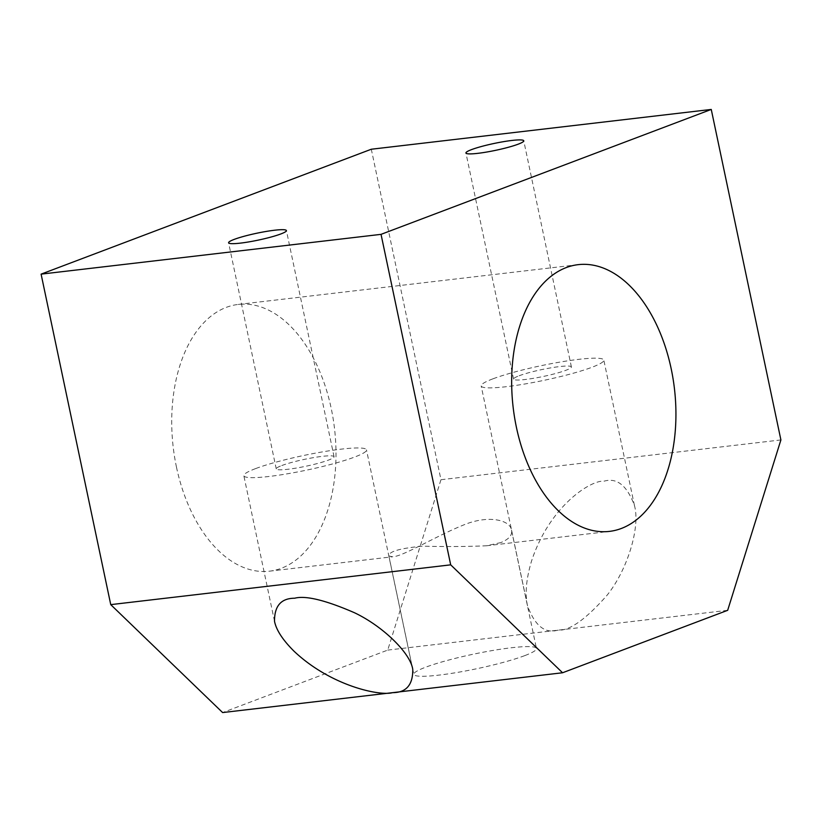 <?xml version="1.0" encoding="UTF-8"?>
<svg xmlns="http://www.w3.org/2000/svg" width="822" height="822" viewBox="0 0 822 822"><rect width="100%" height="100%" fill="white"/><g stroke="black" fill="none" stroke-linecap="round" stroke-linejoin="round"><path stroke-width="0.62" stroke-dasharray="4.11 3.08" d="M780.9 439.934L440.962 479.719L371.308 149.234M524.724 655.637A62.667 7.46 168.1 0 1 456.888 672.509A62.667 7.46 168.1 0 1 413.826 674.359A62.667 7.46 168.1 0 1 473.606 654.137A62.667 7.46 168.1 0 1 536.468 648.517A62.667 7.46 168.1 0 1 524.724 655.637M440.962 479.719L387.727 650.099L222.618 712.561M387.727 650.099L727.676 610.314M176.463 467.081A134.274 81.183 83.3 0 0 269.472 571.177A134.274 81.183 83.3 0 0 334.492 428.375A134.274 81.183 83.3 0 0 238.246 304.438A134.274 81.183 83.3 0 0 176.463 467.081M557.696 630.207C544.883 633.834 534.803 625.645 527.488 605.66C524.888 593.823 526.193 579.099 531.413 561.467C549.322 506.218 590.71 479.832 604.273 481.127C617.096 477.51 627.165 485.689 634.492 505.674C640.461 527.323 627.381 570.16 606.944 595.395C585.767 619.439 569.358 631.049 557.696 630.207M281.792 465.54A29.541 3.514 168.1 0 1 313.768 457.587A29.541 3.514 168.1 0 1 334.061 456.713A29.541 3.514 168.1 0 1 305.887 466.249A29.541 3.514 168.1 0 1 276.254 468.9A29.541 3.514 168.1 0 1 281.792 465.54M519.124 375.767A29.541 3.514 168.1 0 1 551.11 367.814A29.541 3.514 168.1 0 1 571.403 366.941A29.541 3.514 168.1 0 1 543.229 376.476A29.541 3.514 168.1 0 1 513.596 379.117A29.541 3.514 168.1 0 1 519.124 375.767M255.58 468.602A62.667 7.46 -11.9 0 0 243.846 475.722A62.667 7.46 -11.9 0 0 306.698 470.112A62.667 7.46 -11.9 0 0 366.478 449.881A62.667 7.46 -11.9 0 0 323.416 451.73A62.667 7.46 -11.9 0 0 255.58 468.602M492.923 378.829A62.667 7.46 -11.9 0 0 481.178 385.95A62.667 7.46 -11.9 0 0 544.041 380.329A62.667 7.46 -11.9 0 0 603.821 360.108A62.667 7.46 -11.9 0 0 560.758 361.957A62.667 7.46 -11.9 0 0 492.923 378.829M500.896 542.571L486.398 545.787C466.146 546.64 444.918 546.774 422.714 546.168C400.026 548.264 388.744 551.511 388.868 555.919L392.474 556.782C402.595 556.699 434.458 536.828 462.776 525.32C488.145 514.469 510.092 519.936 511.51 530.077C512.517 535.071 508.982 539.232 500.896 542.571M334.061 456.713L286.416 230.581M276.254 468.9L228.598 242.767M571.403 366.941L523.758 140.809M513.596 379.117L465.94 152.995M412.778 669.591L366.478 449.881M274.517 621.298L243.846 475.722M634.492 505.684L603.821 360.108M527.488 605.66L481.178 385.95M269.472 571.177L392.474 556.782M486.398 545.787L609.41 531.392M238.246 304.438L578.195 264.653M388.868 555.919L413.826 674.359M511.5 530.077L536.468 648.517"/><path stroke-width="1.23" d="M562.567 672.766L222.618 712.561L110.744 604.632L450.692 564.837L562.567 672.766L727.676 610.314L780.9 439.934L711.256 109.439L371.308 149.234L41.1 274.137L381.038 234.352L711.256 109.439M471.479 149.635A29.541 3.514 -11.9 0 0 465.94 152.995A29.541 3.514 -11.9 0 0 495.574 150.344A29.541 3.514 -11.9 0 0 523.758 140.809A29.541 3.514 -11.9 0 0 503.454 141.682A29.541 3.514 -11.9 0 0 471.479 149.635M234.136 239.418A29.541 3.514 -11.9 0 0 228.598 242.767A29.541 3.514 -11.9 0 0 258.231 240.116A29.541 3.514 -11.9 0 0 286.416 230.581A29.541 3.514 -11.9 0 0 266.112 231.455A29.541 3.514 -11.9 0 0 234.136 239.418M110.744 604.632L41.1 274.137M450.692 564.837L381.038 234.352M516.411 427.296A134.274 81.183 83.3 0 0 609.41 531.392A134.274 81.183 83.3 0 0 674.43 388.58A134.274 81.183 83.3 0 0 578.195 264.653A134.274 81.183 83.3 0 0 516.411 427.296M392.597 692.658C406.171 692.638 412.901 684.952 412.778 669.591C410.764 653.356 382.929 626.159 354.323 612.667C325.44 600.142 305.568 595.334 294.697 598.221C281.124 598.252 274.394 605.937 274.517 621.298C276.254 630.042 282.778 640.03 294.071 651.25C330.978 686.113 380.062 696.255 392.597 692.658"/></g></svg>
